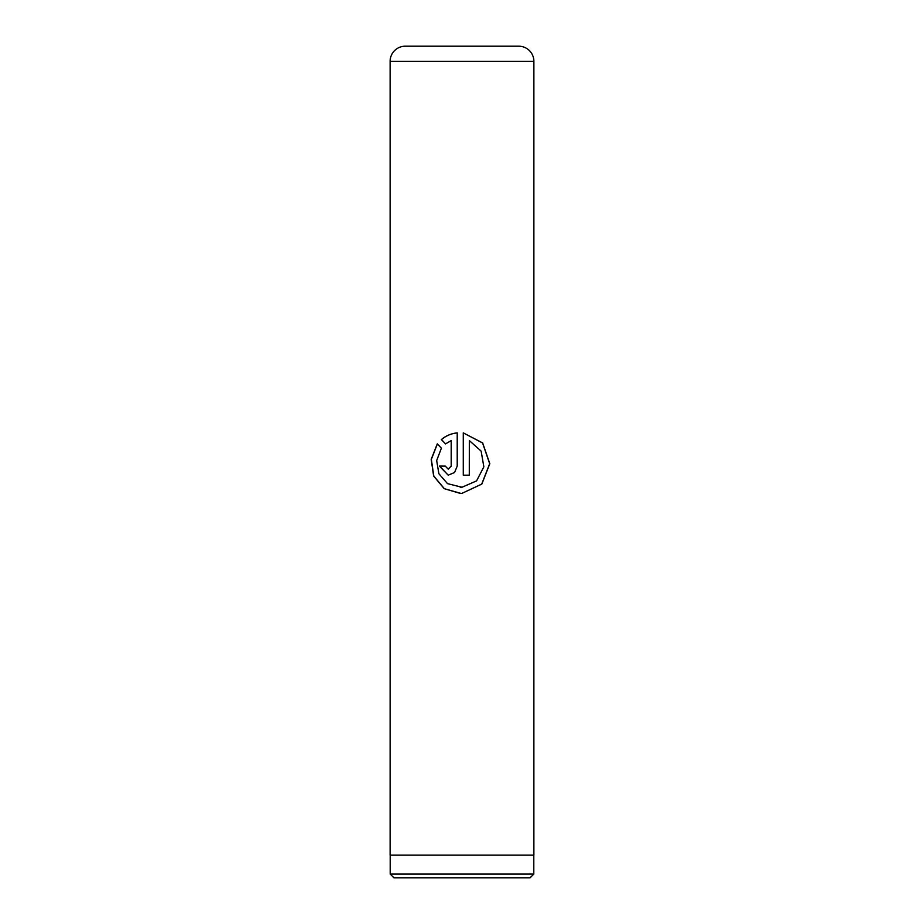 <?xml version="1.0" encoding="UTF-8"?>
<svg xmlns="http://www.w3.org/2000/svg" width="924" height="924" viewBox="0 0 924 924"><rect width="100%" height="100%" fill="white"/><g stroke="black" fill="none" stroke-linecap="round" stroke-linejoin="round"><path stroke-width="1.39" d="M530.087 877.8L393.913 877.8L390.205 874.092L533.795 874.092L530.087 877.8M390.205 855.116L390.205 874.092M533.795 855.116L533.795 874.092M405.243 46.2L518.757 46.2A15.119 15.119 0 0 1 533.876 61.319L390.124 61.319A15.119 15.119 0 0 1 405.243 46.2M463.282 432.882L463.282 475.179L469.334 475.179L469.334 440.575L481.127 451.108L483.853 466.828L476.565 480.907L462 487.248L447.505 483.633L438.877 473.723L436.671 460.579L441.383 448.186L437.283 443.867L431.185 459.39L433.645 476.045L444.225 488.681L460.244 493.381L462 493.324L481.82 484.095L489.812 463.698L482.651 442.954L463.282 432.882M451.189 440.575L451.189 466.089L448.209 469.115L445.241 466.089L439.408 466.089L448.209 475.179L454.562 472.511L457.218 466.089L457.218 432.882C451.178 433.529 445.888 435.758 441.36 439.581L445.518 443.89L451.247 440.575L451.247 466.089L448.209 469.115M533.876 61.319L533.876 855.116L390.124 855.116L390.124 61.319M448.244 475.179L439.535 466.089L445.241 466.089M457.241 432.882C451.235 433.529 445.98 435.758 441.464 439.581L441.36 439.581M441.464 439.581L445.611 443.89M437.364 443.947L431.335 459.447L433.806 476.079L444.34 488.692L460.776 493.37M462 493.324L481.716 484.107L489.674 463.709L482.559 442.977L463.317 432.894M463.282 475.179L469.288 475.179L469.334 440.575M462 487.248L460.244 487.306"/></g></svg>
